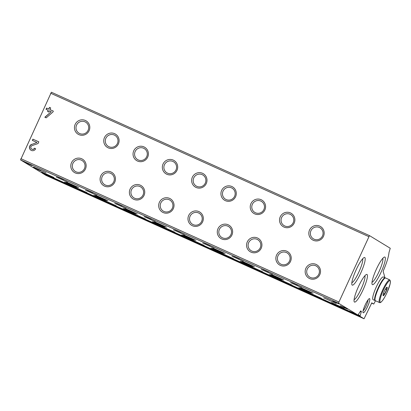 <?xml version="1.0" encoding="UTF-8"?>
<svg xmlns="http://www.w3.org/2000/svg" width="411" height="411" viewBox="0 0 411 411"><rect width="100%" height="100%" fill="white"/><g stroke="black" fill="none" stroke-linecap="round" stroke-linejoin="round"><path stroke-width="0.62" d="M307.875 293.29L312.232 295.268L307.875 293.29M219.988 253.674L224.344 255.652L219.988 253.674M249.282 266.883L253.638 268.856L249.282 266.883M278.581 280.086L282.938 282.059L278.581 280.086M368.025 299.876A6.432 1.171 -65.7 0 1 366.186 305.789A6.432 1.171 -65.7 0 1 363.093 310.819M76.574 125.088A6.432 6.324 -58.6 0 0 78.994 133.179A6.432 6.324 -58.6 0 0 87.743 130.975A6.432 6.324 -58.6 0 0 85.688 122.19A6.432 6.324 -58.6 0 0 76.574 125.088M105.868 138.291A6.432 6.324 -58.6 0 0 108.288 146.383A6.432 6.324 -58.6 0 0 117.037 144.184A6.432 6.324 -58.6 0 0 114.988 135.399A6.432 6.324 -58.6 0 0 105.868 138.291M135.168 151.495A6.432 6.324 -58.6 0 0 137.587 159.591A6.432 6.324 -58.6 0 0 146.337 157.387A6.432 6.324 -58.6 0 0 144.282 148.602A6.432 6.324 -58.6 0 0 135.168 151.495M164.462 164.703A6.432 6.324 -58.6 0 0 166.881 172.795A6.432 6.324 -58.6 0 0 175.631 170.591A6.432 6.324 -58.6 0 0 173.581 161.806A6.432 6.324 -58.6 0 0 164.462 164.703M193.761 177.906A6.432 6.324 -58.6 0 0 196.181 185.998A6.432 6.324 -58.6 0 0 204.93 183.799A6.432 6.324 -58.6 0 0 202.875 175.014A6.432 6.324 -58.6 0 0 193.761 177.906M223.055 191.11A6.432 6.324 -58.6 0 0 225.475 199.207A6.432 6.324 -58.6 0 0 234.224 197.003A6.432 6.324 -58.6 0 0 232.174 188.217A6.432 6.324 -58.6 0 0 223.055 191.11M252.354 204.318A6.432 6.324 -58.6 0 0 254.774 212.41A6.432 6.324 -58.6 0 0 263.523 210.206A6.432 6.324 -58.6 0 0 261.468 201.421A6.432 6.324 -58.6 0 0 252.354 204.318M281.648 217.522A6.432 6.324 -58.6 0 0 284.068 225.613A6.432 6.324 -58.6 0 0 292.817 223.414A6.432 6.324 -58.6 0 0 290.767 214.629A6.432 6.324 -58.6 0 0 281.648 217.522M310.947 230.725A6.432 6.324 -58.6 0 0 313.367 238.822A6.432 6.324 -58.6 0 0 322.116 236.618A6.432 6.324 -58.6 0 0 320.061 227.833A6.432 6.324 -58.6 0 0 310.947 230.725M72.917 163.373A6.432 6.324 -58.6 0 0 75.331 171.464A6.432 6.324 -58.6 0 0 84.08 169.265A6.432 6.324 -58.6 0 0 82.03 160.48A6.432 6.324 -58.6 0 0 72.917 163.373M102.211 176.576A6.432 6.324 -58.6 0 0 104.63 184.673A6.432 6.324 -58.6 0 0 113.379 182.469A6.432 6.324 -58.6 0 0 111.324 173.683A6.432 6.324 -58.6 0 0 102.211 176.576M131.51 189.784A6.432 6.324 -58.6 0 0 133.924 197.876A6.432 6.324 -58.6 0 0 142.674 195.672A6.432 6.324 -58.6 0 0 140.624 186.887A6.432 6.324 -58.6 0 0 131.51 189.784M160.804 202.988A6.432 6.324 -58.6 0 0 163.224 211.079A6.432 6.324 -58.6 0 0 171.973 208.88A6.432 6.324 -58.6 0 0 169.918 200.095A6.432 6.324 -58.6 0 0 160.804 202.988M190.103 216.191A6.432 6.324 -58.6 0 0 192.518 224.288A6.432 6.324 -58.6 0 0 201.267 222.084A6.432 6.324 -58.6 0 0 199.217 213.299A6.432 6.324 -58.6 0 0 190.103 216.191M219.397 229.4A6.432 6.324 -58.6 0 0 221.817 237.491A6.432 6.324 -58.6 0 0 230.566 235.287A6.432 6.324 -58.6 0 0 228.511 226.502A6.432 6.324 -58.6 0 0 219.397 229.4M248.696 242.603A6.432 6.324 -58.6 0 0 251.111 250.695A6.432 6.324 -58.6 0 0 259.86 248.496A6.432 6.324 -58.6 0 0 257.81 239.711A6.432 6.324 -58.6 0 0 248.696 242.603M277.99 255.806A6.432 6.324 -58.6 0 0 280.41 263.903A6.432 6.324 -58.6 0 0 289.159 261.699A6.432 6.324 -58.6 0 0 287.104 252.914A6.432 6.324 -58.6 0 0 277.99 255.806M307.289 269.015A6.432 6.324 -58.6 0 0 309.709 277.106A6.432 6.324 -58.6 0 0 318.453 274.902A6.432 6.324 -58.6 0 0 316.403 266.117A6.432 6.324 -58.6 0 0 307.289 269.015M371.785 302.866L373.753 304.063L375.505 300.76M384.814 277.641A373.512 68.067 114.3 0 0 383.155 271.62L383.442 270.541A23.345 4.254 114.3 0 0 388.965 252.611L390.245 248.259L369.463 235.595L338.947 302.023L338.628 303.277L357.945 315.052L360.678 310.927L361.397 311.368L360.01 316.311L364.054 318.772L371.796 302.871M51.385 92.228L369.463 235.595L51.39 92.228L20.55 159.905L39.867 171.68L357.94 315.047M52.932 112.008L53.338 111.114L49.957 109.588L50.712 107.934L49.49 107.384L48.734 109.038L46.577 108.062L46.011 109.305L48.169 110.276L47.604 111.52L48.827 112.069L49.392 110.826L51.267 111.674L44.835 117.243L46.186 117.854L52.932 112.008M31.688 144.328A3.293 3.237 -58.6 0 0 31 150.236A3.293 3.237 -58.6 0 0 35.67 148.756L34.447 148.201A1.932 1.901 -58.6 0 1 30.82 147.225A1.932 1.901 -58.6 0 1 32.115 145.607L38.048 143.531L38.824 141.831L32.916 139.165L32.351 140.408L36.959 142.483L31.837 144.415A3.293 3.237 -58.6 0 0 31.077 150.282M280.23 216.849A7.783 7.65 -58.6 0 0 287.9 227.694A7.783 7.65 -58.6 0 0 293.485 215.436A7.783 7.65 -58.6 0 0 280.23 216.849M250.936 203.645A7.783 7.65 -58.6 0 0 258.601 214.491A7.783 7.65 -58.6 0 0 264.191 202.227A7.783 7.65 -58.6 0 0 250.936 203.645M221.637 190.437A7.783 7.65 -58.6 0 0 229.307 201.287A7.783 7.65 -58.6 0 0 234.892 189.024A7.783 7.65 -58.6 0 0 221.637 190.437M192.343 177.233A7.783 7.65 -58.6 0 0 200.008 188.079A7.783 7.65 -58.6 0 0 205.598 175.821A7.783 7.65 -58.6 0 0 192.343 177.233M163.044 164.03A7.783 7.65 -58.6 0 0 170.714 174.875A7.783 7.65 -58.6 0 0 176.298 162.612A7.783 7.65 -58.6 0 0 163.044 164.03M133.745 150.822A7.783 7.65 -58.6 0 0 141.415 161.667A7.783 7.65 -58.6 0 0 147.004 149.409A7.783 7.65 -58.6 0 0 133.745 150.822M104.451 137.618A7.783 7.65 -58.6 0 0 112.121 148.463A7.783 7.65 -58.6 0 0 117.705 136.2A7.783 7.65 -58.6 0 0 104.451 137.618M75.151 124.41A7.783 7.65 -58.6 0 0 82.822 135.26A7.783 7.65 -58.6 0 0 88.411 122.997A7.783 7.65 -58.6 0 0 75.151 124.41M309.529 230.052A7.783 7.65 -58.6 0 0 317.194 240.903A7.783 7.65 -58.6 0 0 322.784 228.639A7.783 7.65 -58.6 0 0 309.529 230.052M276.572 255.133A7.783 7.65 -58.6 0 0 284.242 265.984A7.783 7.65 -58.6 0 0 289.827 253.721A7.783 7.65 -58.6 0 0 276.572 255.133M247.273 241.93A7.783 7.65 -58.6 0 0 254.943 252.775A7.783 7.65 -58.6 0 0 260.533 240.517A7.783 7.65 -58.6 0 0 247.273 241.93M217.979 228.727A7.783 7.65 -58.6 0 0 225.649 239.572A7.783 7.65 -58.6 0 0 231.234 227.309A7.783 7.65 -58.6 0 0 217.979 228.727M188.68 215.518A7.783 7.65 -58.6 0 0 196.35 226.369A7.783 7.65 -58.6 0 0 201.94 214.105A7.783 7.65 -58.6 0 0 188.68 215.518M159.386 202.315A7.783 7.65 -58.6 0 0 167.056 213.16A7.783 7.65 -58.6 0 0 172.641 200.902A7.783 7.65 -58.6 0 0 159.386 202.315M130.087 189.111A7.783 7.65 -58.6 0 0 137.757 199.957A7.783 7.65 -58.6 0 0 143.347 187.693A7.783 7.65 -58.6 0 0 130.087 189.111M100.793 175.903A7.783 7.65 -58.6 0 0 108.463 186.753A7.783 7.65 -58.6 0 0 114.047 174.49A7.783 7.65 -58.6 0 0 100.793 175.903M71.493 162.699A7.783 7.65 -58.6 0 0 79.164 173.545A7.783 7.65 -58.6 0 0 84.753 161.287A7.783 7.65 -58.6 0 0 71.493 162.699M305.866 268.342A7.783 7.65 -58.6 0 0 313.536 279.187A7.783 7.65 -58.6 0 0 319.126 266.924A7.783 7.65 -58.6 0 0 305.866 268.342M32.109 165.582L25.955 162.792L32.109 165.582M37.524 169.46L40.725 170.801L38.444 169.825L37.252 169.101L39.482 170.072L33.373 167.318L37.596 169.311M42.158 172.671L47.393 174.906L42.169 172.646M339.029 303.919L332.874 301.129L339.029 303.919M344.444 307.803L347.644 309.139L345.358 308.168L344.166 307.443L346.401 308.414L340.287 305.661L344.51 307.649M349.073 311.014L354.308 313.244L349.088 310.983M331.466 302.568L344.12 308.301L331.466 302.568M41.29 171.772L53.944 177.506L41.29 171.772M33.486 167.015L46.135 172.748L33.486 167.015M323.663 297.805L336.311 303.544L323.663 297.805M269.595 274.512L280.836 279.608L269.595 274.512M240.296 261.304L251.542 266.4L240.296 261.304M211.002 248.1L222.243 253.197L211.002 248.1M181.703 234.897L192.949 239.993L181.703 234.897M152.409 221.688L163.65 226.785L152.409 221.688M123.11 208.485L134.356 213.581L123.11 208.485M93.816 195.282L105.057 200.378L93.816 195.282M64.517 182.073L75.763 187.169L64.517 182.073M298.889 287.715L310.135 292.812L298.889 287.715M280.78 279.958L292.026 285.054L280.78 279.958M251.486 266.749L262.727 271.846L251.486 266.749M222.187 253.546L233.433 258.642L222.187 253.546M192.893 240.343L204.133 245.439L192.893 240.343M163.593 227.134L174.839 232.23L163.593 227.134M134.299 213.931L145.54 219.027L134.299 213.931M105 200.722L116.246 205.824L105 200.722M75.706 187.519L86.947 192.615L75.706 187.519M310.079 293.161L321.32 298.258L310.079 293.161M261.298 269.457L272.544 274.553L261.298 269.457M231.999 256.248L243.245 261.345L231.999 256.248M202.705 243.045L213.951 248.141L202.705 243.045M173.406 229.841L184.652 234.938L173.406 229.841M144.112 216.633L155.358 221.729L144.112 216.633M114.813 203.43L126.059 208.526L114.813 203.43M85.519 190.221L96.765 195.323L85.519 190.221M56.22 177.018L67.466 182.114L56.22 177.018M290.592 282.66L301.838 287.757L290.592 282.66M272.483 274.897L283.729 279.999L272.483 274.897M243.189 261.694L254.435 266.79L243.189 261.694M213.89 248.491L225.136 253.587L213.89 248.491M184.596 235.282L195.841 240.378L184.596 235.282M155.296 222.079L166.542 227.175L155.296 222.079M126.002 208.875L137.248 213.972L126.002 208.875M96.703 195.667L107.949 200.763L96.703 195.667M67.409 182.463L78.655 187.56L67.409 182.463M301.782 288.106L313.028 293.202L301.782 288.106M271.039 274.707L282.285 279.804L271.039 274.707M241.745 261.499L252.986 266.595L241.745 261.499M212.446 248.295L223.692 253.392L212.446 248.295M183.152 235.092L194.393 240.188L183.152 235.092M153.853 221.883L165.099 226.98L153.853 221.883M124.559 208.68L135.8 213.777L124.559 208.68M95.26 195.472L106.506 200.573L95.26 195.472M65.96 182.268L77.206 187.365L65.96 182.268M300.338 287.911L311.579 293.007L300.338 287.911M263.097 269.421L268.717 271.969L263.097 269.421M233.797 256.212L239.418 258.76L233.797 256.212M204.503 243.009L210.124 245.557L204.503 243.009M175.204 229.806L180.825 232.349L175.204 229.806M145.905 216.597L151.531 219.145L145.905 216.597M116.611 203.394L122.231 205.942L116.611 203.394M87.312 190.19L92.937 192.733L87.312 190.19M58.018 176.982L63.638 179.53L58.018 176.982M292.391 282.624L298.011 285.172L292.391 282.624M41.927 172.605L41.932 172.939L45.975 175.405L364.054 318.772L45.975 175.405M48.236 176.042L50.502 176.91L45.873 174.819L48.236 176.042M55.757 179.355L51.699 177.465L55.788 179.294M50.091 177.172L52.356 178.04L47.727 175.949L50.091 177.172M56.179 179.915L53.332 178.446L56.225 179.812M349.571 311.867L351.842 312.73L347.208 310.644L349.571 311.867M357.097 315.18L353.034 313.29L357.123 315.119M351.426 312.997L353.696 313.86L349.062 311.774L351.426 312.997M357.513 315.74L354.672 314.271L357.565 315.638M190.689 240.471L195.045 242.444L190.689 240.471M161.395 227.268L165.751 229.24L161.395 227.268M132.095 214.059L136.452 216.037L132.095 214.059M102.801 200.856L107.158 202.829L102.801 200.856M73.502 187.652L77.859 189.625L73.502 187.652M293.192 286.559L297.549 288.532L293.192 286.559M263.898 273.351L268.255 275.329L263.898 273.351M234.599 260.148L238.955 262.12L234.599 260.148M205.305 246.944L209.661 248.917L205.305 246.944M176.006 233.736L180.362 235.714L176.006 233.736M146.712 220.532L151.068 222.505L146.712 220.532M117.412 207.324L121.769 209.302L117.412 207.324M88.118 194.12L92.475 196.098L88.118 194.12M322.491 299.763L326.848 301.736L322.491 299.763M286.03 283.4L291.651 285.943L286.03 283.4M256.731 270.191L262.357 272.74L256.731 270.191M227.437 256.988L233.058 259.536L227.437 256.988M198.138 243.785L203.764 246.328L198.138 243.785M168.844 230.576L174.464 233.124L168.844 230.576M139.545 217.373L145.17 219.921L139.545 217.373M110.251 204.164L115.871 206.712L110.251 204.164M80.952 190.961L86.577 193.509L80.952 190.961M315.324 296.603L320.95 299.151L315.324 296.603M381.023 272.313A15.14 2.759 -65.7 0 1 372.073 284.217A15.14 2.759 -65.7 0 1 376.137 269.729A15.14 2.759 -65.7 0 1 384.3 257.091A15.14 2.759 -65.7 0 1 381.023 272.313M360.853 272.791A15.14 2.759 -65.7 0 1 351.903 284.695A15.14 2.759 -65.7 0 1 355.967 270.207A15.14 2.759 -65.7 0 1 364.125 257.569A15.14 2.759 -65.7 0 1 360.853 272.791M363.113 289.724A15.14 2.759 -65.7 0 1 354.159 301.633A15.14 2.759 -65.7 0 1 358.222 287.145A15.14 2.759 -65.7 0 1 366.386 274.502A15.14 2.759 -65.7 0 1 363.113 289.724M367.604 306.462A7.783 1.418 -65.7 0 1 363 312.581A7.783 1.418 -65.7 0 1 365.091 305.137A7.783 1.418 -65.7 0 1 369.284 298.643A7.783 1.418 -65.7 0 1 367.604 306.462M364.891 275.735A13.332 2.43 -65.7 0 1 361.207 288.82A13.332 2.43 -65.7 0 1 354.092 299.696M362.63 258.802A13.332 2.43 -65.7 0 1 358.952 271.887A13.332 2.43 -65.7 0 1 351.831 282.763M382.8 258.319A13.332 2.43 -65.7 0 1 379.122 271.409A13.332 2.43 -65.7 0 1 372.001 282.28M355.078 314.189L356.573 314.903L355.078 314.189M355.592 314.502L356.753 315.057L355.592 314.502M53.743 178.364L55.238 179.078L53.743 178.364M54.257 178.677L55.418 179.232L54.257 178.677M35.659 148.772L34.447 148.201M31.709 149.07L31.858 149.162A1.932 1.901 -58.6 0 0 34.596 148.294M38.814 141.846L32.916 139.165M33.065 139.257L32.51 140.475M31.837 144.415L36.959 142.483M53.332 111.129L49.957 109.588M50.702 107.954L49.49 107.384M49.639 107.471L48.734 109.038M48.883 109.126L46.577 108.062M46.726 108.155L46.166 109.372M47.763 111.587L48.169 110.276M44.999 117.32L51.267 111.674M383.222 295.699A4.67 0.853 -65.7 0 1 383.093 295.37A4.67 0.853 -65.7 0 1 384.383 291.101A4.67 0.853 -65.7 0 1 386.725 287.31A4.67 0.853 -65.7 0 1 386.217 291.152A4.67 0.853 -65.7 0 1 383.222 295.699M386.931 287.325L386.607 289.74L384.747 293.829L383.206 295.499M379.487 302.553L375.392 300.708A12.448 2.271 -65.7 0 1 375.346 300.682A12.448 2.271 -65.7 0 1 378.5 288.296A12.448 2.271 -65.7 0 1 385.626 278.006L389.715 279.85L390.45 281.155L390.147 283.867L387.141 292.324C385.641 295.627 384.162 298.288 382.708 300.313L381.238 302.003C380.36 302.66 379.774 302.84 379.487 302.553A12.448 2.271 -65.7 0 1 379.44 302.527A12.448 2.271 -65.7 0 1 382.59 290.14A12.448 2.271 -65.7 0 1 389.715 279.85M375.125 298.145A11.205 2.04 -65.7 0 1 378.228 288.327A11.205 2.04 -65.7 0 1 383.53 279.506M375.207 300.554A12.448 2.271 -65.7 0 1 374.976 300.518A12.448 2.271 -65.7 0 1 374.93 300.492A12.448 2.271 -65.7 0 1 378.079 288.106A12.448 2.271 -65.7 0 1 385.205 277.815A12.448 2.271 -65.7 0 1 385.39 277.97M374.976 300.518L373.07 299.66A12.448 2.271 -65.7 0 1 373.024 299.634A12.448 2.271 -65.7 0 1 376.173 287.248A12.448 2.271 -65.7 0 1 383.299 276.957L385.205 277.815M385.359 289.174L386.607 289.74M383.53 293.279L384.747 293.829M371.544 303.066L373.748 304.058L371.544 303.066M50.681 93.24L368.759 236.613M20.869 158.656L338.947 302.023M20.55 159.905L338.628 303.277M360.55 310.983L361.397 311.368M360.175 311.523L361.31 312.036M358.233 314.795L360.103 315.638M41.932 172.939L360.01 316.311M380.257 302.213A11.827 2.158 -65.7 0 1 386.006 285.095A11.827 2.158 -65.7 0 1 389.217 287.053A11.827 2.158 -65.7 0 1 380.257 302.213M39.867 171.68L357.945 315.052"/></g></svg>
